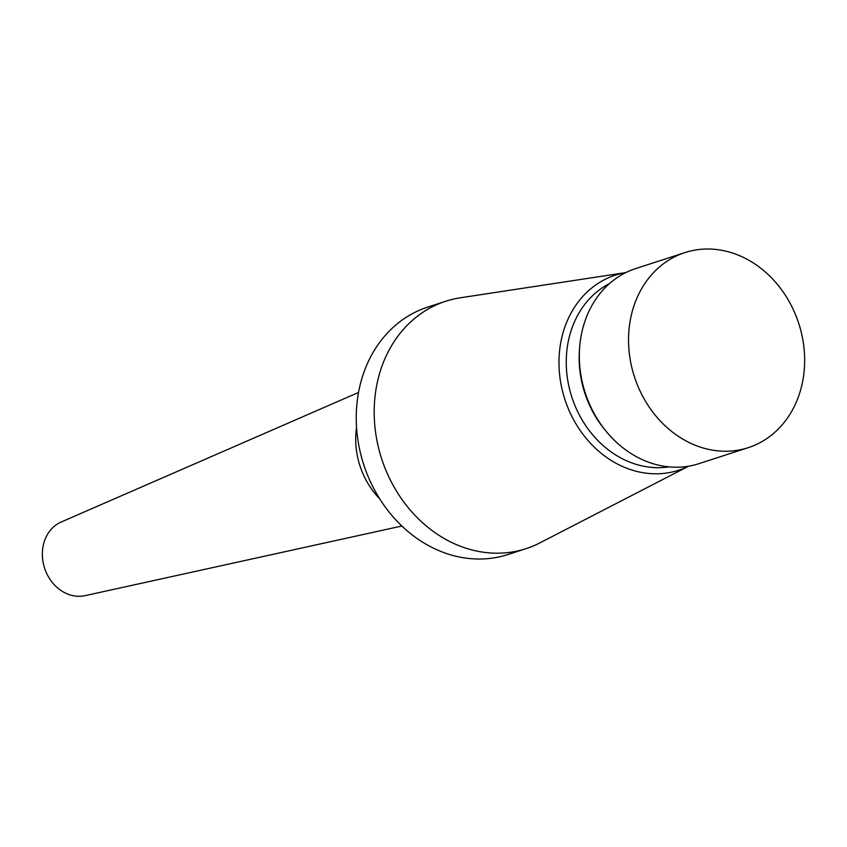 <?xml version="1.0" encoding="UTF-8"?>
<svg xmlns="http://www.w3.org/2000/svg" width="847" height="847" viewBox="0 0 847 847"><rect width="100%" height="100%" fill="white"/><g stroke="black" fill="none" stroke-linecap="round" stroke-linejoin="round"><path stroke-width="1.27" d="M358.535 392.457L61.206 522.017A38.835 32.715 72 0 0 42.35 554.457A38.835 32.715 72 0 0 85.081 595.653L401.849 526.019M445.744 301.246L427.799 307.069A130.057 109.57 72 0 0 356.248 418.905A130.057 109.57 72 0 0 362.272 459.942A130.057 109.57 72 0 0 365.279 469.185A130.057 109.57 72 0 0 508.052 554.499L525.998 548.676A130.057 109.57 72 0 0 539.878 542.885L688.632 466.178A102.551 86.394 72 0 1 558.978 363.321A102.551 86.394 72 0 1 625.806 272.596L460.376 297.784A130.057 109.57 72 0 0 445.744 301.246A130.057 109.57 72 0 0 374.194 413.082A130.057 109.57 72 0 0 525.998 548.676M609.533 283.554A97.246 81.926 72 0 0 566.251 362.918A97.246 81.926 72 0 0 668.992 466.866M684.958 252.586L635.737 268.552A102.551 86.394 72 0 0 579.581 348.202L579.412 350.647A97.246 81.926 72 0 0 579.168 358.736A97.246 81.926 72 0 0 605.224 430.223L606.801 432.108A102.551 86.394 72 0 0 699.019 463.637L748.24 447.671A102.551 86.394 72 0 0 804.65 359.499A102.551 86.394 72 0 0 684.958 252.586A102.551 86.394 72 0 0 628.538 340.759A102.551 86.394 72 0 0 748.24 447.671M579.581 348.202A102.551 86.394 72 0 0 579.316 356.725A102.551 86.394 72 0 0 606.801 432.108M356.555 427.491A73.964 62.307 72 0 0 355.708 439.826A73.964 62.307 72 0 0 379.689 498.819M362.272 459.942L362.812 461.784A78.644 66.257 72 0 0 364.623 467.385L365.279 469.185"/></g></svg>
